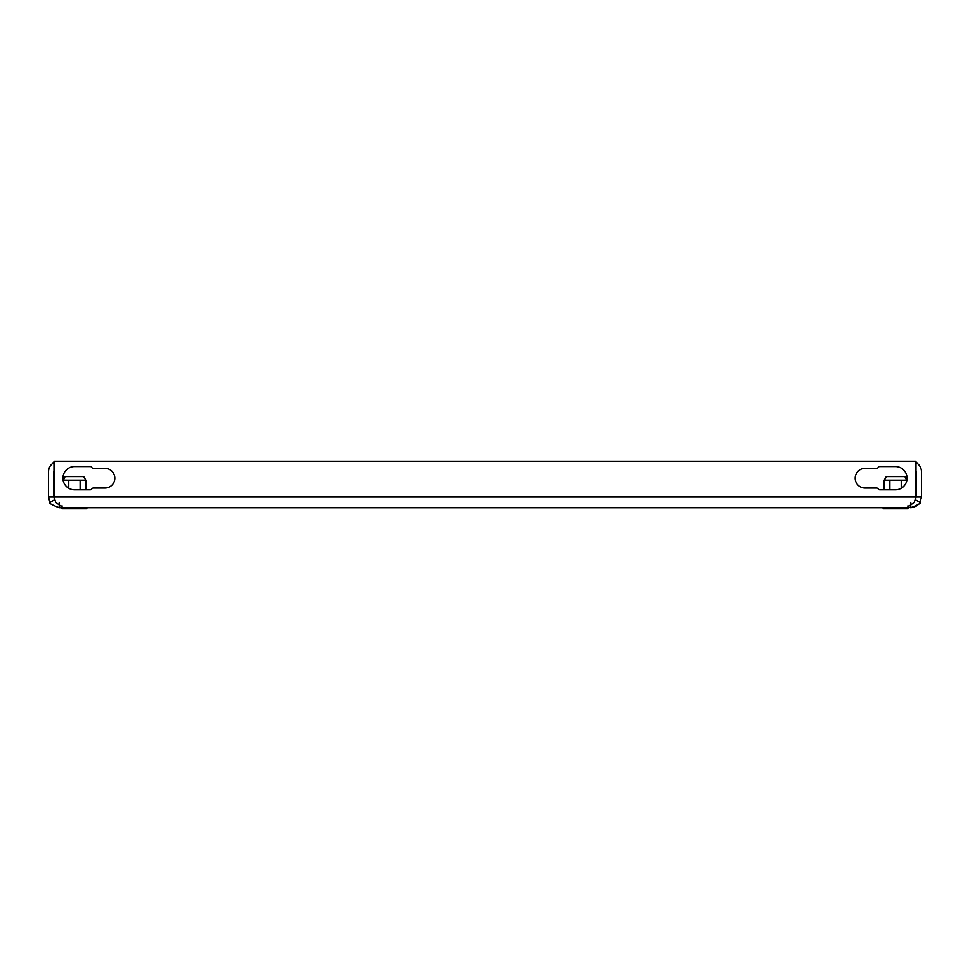 <?xml version="1.0" encoding="UTF-8"?>
<svg xmlns="http://www.w3.org/2000/svg" width="970" height="970" viewBox="0 0 970 970"><rect width="100%" height="100%" fill="white"/><g stroke="black" fill="none" stroke-linecap="round" stroke-linejoin="round"><path stroke-width="1.45" d="M907.993 505.722L907.993 507.722L62.007 507.722L62.468 507.213L55.763 502.399L53.993 496.992L53.993 461.211L916.007 461.211L916.007 496.992L914.237 502.399L907.58 507.128L910.769 507.722C918.263 504.812 921.342 503.054 920.009 502.448L919.596 503.09M59.231 502.351L59.231 507.722C51.737 504.812 48.658 503.054 49.991 502.448C48.621 503.03 51.689 504.788 59.231 507.722L62.007 507.722L62.044 508.789L86.839 508.789L86.839 507.722M62.007 505.734L62.007 507.722M910.769 502.351L910.769 507.722L913.849 507.274M879.741 466.57A1.794 1.794 0 0 0 878.202 467.467A1.794 1.794 0 0 1 876.65 468.364L865.022 468.364A9.833 9.833 0 0 0 855.188 478.198A9.833 9.833 0 0 0 865.022 488.043L876.65 488.043A1.794 1.794 0 0 1 878.202 488.941A1.794 1.794 0 0 0 879.741 489.826L895.431 489.826A11.628 11.628 0 0 0 907.059 478.198A11.628 11.628 0 0 0 895.431 466.57L879.741 466.57A1.794 1.794 0 0 0 878.202 467.467M91.798 488.941A1.794 1.794 0 0 1 93.35 488.043L104.978 488.043A9.833 9.833 0 0 0 114.812 478.198A9.833 9.833 0 0 0 104.978 468.364L93.35 468.364A1.794 1.794 0 0 1 91.798 467.467A1.794 1.794 0 0 0 90.258 466.57L74.569 466.57A11.628 11.628 0 0 0 62.941 478.198A11.628 11.628 0 0 0 74.569 489.826L90.258 489.826A1.794 1.794 0 0 0 91.798 488.941M916.129 496.992L921.5 496.992L920.009 502.448L915.389 499.72L916.129 496.992L916.129 471.941A5.371 5.371 0 0 0 916.007 470.777M918.857 504.036L915.765 506.486M914.94 500.362L915.389 499.72M921.5 496.992L921.5 471.941A10.731 10.731 0 0 0 916.007 462.569M865.022 488.043L876.65 488.043M91.798 467.467A1.794 1.794 0 0 0 90.258 466.57M104.978 468.364L93.35 468.364M53.871 496.992L48.5 496.992L49.991 502.448L54.611 499.72L53.871 496.992L53.871 471.941A5.371 5.371 0 0 1 53.993 470.777M48.5 496.992L48.5 471.941A10.731 10.731 0 0 1 53.993 462.569M64.384 478.343L63.098 480.138L65.148 476.597L83.735 476.597L85.796 480.174L80.122 480.174L80.122 489.826M68.239 507.722L68.239 508.789M80.631 507.722L80.631 508.789M80.122 480.174L68.761 480.174L68.761 488.274M85.796 480.174L85.796 489.826M68.761 480.174L63.111 480.114M906.889 480.114L905.628 478.355M901.239 480.174L884.203 480.174L886.265 476.597L904.852 476.597L906.901 480.138L901.239 480.174L901.239 488.274M883.161 507.722L883.161 508.789L907.956 508.789L907.956 507.722M889.369 507.722L889.369 508.789M901.76 507.722L901.76 508.789M889.878 480.174L889.878 489.826M885.501 478.343L884.203 480.174L884.203 489.826M53.993 496.992L916.007 496.992"/></g></svg>
